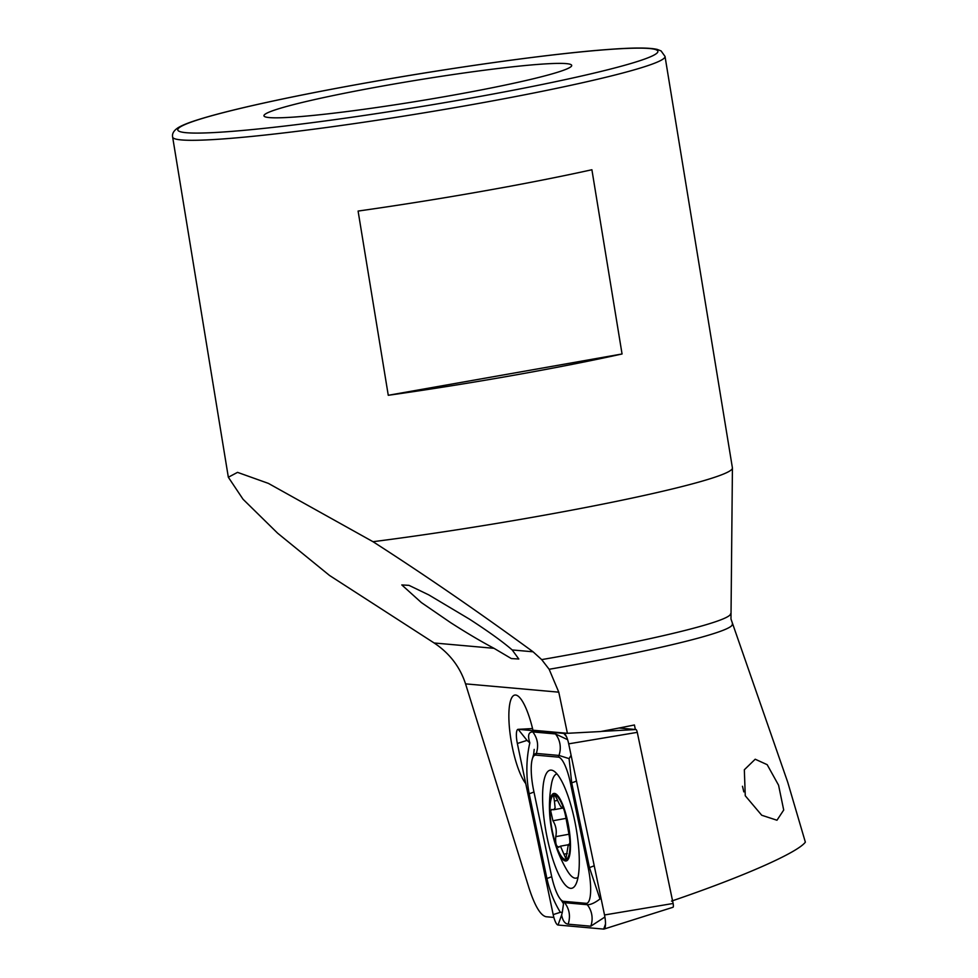 <?xml version="1.0" encoding="UTF-8"?>
<svg xmlns="http://www.w3.org/2000/svg" width="978" height="978" viewBox="0 0 978 978"><rect width="100%" height="100%" fill="white"/><g stroke="black" fill="none" stroke-linecap="round" stroke-linejoin="round"><path stroke-width="1.47" d="M553.866 917.425L546.115 916.741C540.492 915.494 534.758 905.836 528.915 887.743L465.552 683.866C459.978 666.837 449.513 653.206 434.146 642.986L329.525 575.455L277.63 533.193L243.021 499.22L228.339 477.24L237.532 472.362L268.388 483.389L372.997 541.702C425.259 575.284 478.621 611.983 533.071 651.8L541.69 659.612L549.147 669.282L558.78 692.167L567.399 733.304L600.59 731.544A236.407 15.844 -9.3 0 0 634.416 724.979L635.37 729.49M469.44 619.135C488.707 631.629 502.961 641.898 512.179 649.942L518.817 659.013L511.335 658.561L494 648.316C480.87 641.348 466.396 632.778 450.589 622.619L421.371 602.57L401.799 584.93L409 585.357L428.804 594.905L469.44 619.135M525.748 783.574A46.773 11.797 79.7 0 1 511.005 740.004A46.773 11.797 79.7 0 1 514.795 695.065A46.773 11.797 79.7 0 1 532.949 730.224L567.399 733.304M745.26 795.762L744.331 769.772L755.199 759.221L767.18 764.674L778.574 785.212L783.708 810.029L776.972 820.236L761.715 815.236L745.26 795.762M447.887 96.088A155.918 10.452 -9.3 0 0 571.47 66.162A155.918 10.452 -9.3 0 0 387.777 85.123A155.918 10.452 -9.3 0 0 264.415 116.443A155.918 10.452 -9.3 0 0 447.887 96.088M671.507 901.105C742.62 876.911 797.522 852.73 805.359 842.156L787.742 782.278L730.982 619.013L732.424 468.083A249.476 16.724 -9.3 0 0 732.412 467.887L665.028 56.431A249.476 16.724 170.7 0 1 466.922 105.526A249.476 16.724 170.7 0 1 172.641 137.067C171.957 133.778 173.668 130.734 177.788 127.922C181.737 125.441 188.277 122.776 197.409 119.915C210.013 115.905 227.214 111.394 248.987 106.357C283.363 98.46 323.987 90.355 370.858 82.054C458.694 66.467 554.795 53.289 608.854 49.426C633.231 47.567 649.368 47.567 657.265 49.426L661.091 50.929L665.028 56.431M372.997 541.702A249.476 16.724 -9.3 0 0 534.306 516.983A249.476 16.724 -9.3 0 0 732.424 468.083M511.176 375.735A249.476 16.724 170.7 0 1 388.266 395.295L358.095 211.065A249.476 16.724 -9.3 0 0 481.005 191.505A249.476 16.724 -9.3 0 0 591.898 169.744L622.057 353.975A249.476 16.724 170.7 0 1 511.176 375.735M622.057 353.975L388.266 395.295M557.594 800.432L554.416 801.006L555.125 807.889L553.597 809.76L551.604 809.442M566.005 818.378L552.925 820.762C555.993 825.676 556.934 830.97 555.761 836.642C555.235 843.941 556.445 847.315 559.367 846.789L560.455 846.178L565.932 858.757L568.096 845.909L569.282 844.527C570.162 843.745 570.003 840.004 568.793 833.305L565.871 817.449C564.489 810.493 563.316 807.107 562.35 807.278C561.849 808.598 560.186 806.153 557.399 799.967C555.492 795.786 554.269 794.662 553.731 796.605L554.416 801.006M552.338 809.552L550.614 810.542L552.925 820.762M569.795 844.002L568.866 844.173L569.514 844.747M555.822 845.787A34.303 8.643 -100.3 0 0 569.624 855.395A34.303 8.643 -100.3 0 0 564.172 808.598A34.303 8.643 -100.3 0 0 553.401 793.586A34.303 8.643 -100.3 0 0 549.709 814.662A34.303 8.643 -100.3 0 0 554.783 842.535A34.303 8.643 -100.3 0 0 555.822 845.787M554.783 842.535A124.732 124.732 0 0 0 567.264 870.701A53.008 13.362 -100.3 0 0 576.152 878.134A53.008 13.362 -100.3 0 0 578.084 877.132M556.947 773.879A53.008 13.362 -100.3 0 0 551.8 782.388A53.008 13.362 -100.3 0 0 551.494 783.916A124.732 124.732 0 0 0 549.709 814.662M562.521 806.838L562.081 807.755L563.12 807.571M554.269 795.603L553.731 796.605M569.184 854.112A32.739 8.252 -100.3 0 0 563.976 809.442A32.739 8.252 -100.3 0 0 550.81 800.273A32.739 8.252 -100.3 0 0 556.017 844.943A32.739 8.252 -100.3 0 0 569.184 854.112M558.56 847.351L559.367 846.789M743.781 791.874A24.169 6.088 -100.3 0 0 742.461 786.275M570.614 888.33A60.025 15.135 -100.3 0 0 571.678 888.281A60.025 15.135 -100.3 0 0 576.189 828.562A60.025 15.135 -100.3 0 0 551.262 770.114A60.025 15.135 -100.3 0 0 550.198 770.163A60.025 15.135 -100.3 0 0 545.687 829.882A60.025 15.135 -100.3 0 0 570.614 888.33M570.48 783.219A31.186 7.861 -100.3 0 0 558.34 757.131L535.724 755.114A31.186 7.861 -100.3 0 0 532.289 759.075A31.186 7.861 -100.3 0 0 533.646 790.444L551.396 875.224A31.186 7.861 -100.3 0 0 559.991 898.623A31.186 7.861 -100.3 0 0 563.536 901.313L586.164 903.33A31.186 7.861 -100.3 0 0 588.23 867.999L570.48 783.219L571.69 782.828L569.086 758.61L558.951 755.444L558.34 757.131M568.695 743.842A12.469 3.142 -100.3 0 0 565.26 734.49A12.469 3.142 -100.3 0 0 563.841 733.414L518.181 729.343A12.469 3.142 -100.3 0 0 518.059 729.343A12.469 3.142 -100.3 0 0 517.35 743.476L553.181 914.601A12.469 3.142 -100.3 0 0 558.035 925.029L603.695 929.1A12.469 3.142 -100.3 0 0 604.013 929.063A12.469 3.142 -100.3 0 0 605.076 927.511A12.469 3.142 -100.3 0 0 604.526 914.968L568.695 743.842L637.277 732.351A3.362 0.844 -100.3 0 0 635.969 729.539L618.988 728.023M672.888 907.278A3.362 0.844 -100.3 0 0 672.974 907.278A3.362 0.844 -100.3 0 0 673.121 903.476L637.277 732.351M604.917 917.009L590.785 926.203L568.157 924.186C564.881 923.745 562.705 920.689 561.629 915.005L562.301 912.315L560.37 912.303C554.123 902.242 549.648 890.982 546.922 878.537L529.171 793.745C525.895 776.373 526.103 759.405 529.819 742.864L527.044 740.383L517.35 743.476M529.819 742.864C527.509 735.542 528.511 731.899 532.802 731.923L555.431 733.94L567.607 739.674M559.991 898.623L561.995 901.3L564.648 902.694L587.265 904.711C590.467 904.858 594.697 902.963 599.991 899.002L589.453 867.62L588.23 867.999M555.431 733.94A21.834 21.076 95.1 0 1 558.951 755.444L536.323 753.427L533.646 754.429L534.196 749.392M569.086 758.61L571.091 755.26M562.301 912.315L563.462 904.173M541.69 659.612A224.109 15.025 -9.3 0 0 730.59 613.781M370.943 82.054A243.241 16.296 -9.3 0 0 182.397 132.213A243.241 16.296 -9.3 0 0 464.721 99.169A243.241 16.296 -9.3 0 0 653.267 49.01A243.241 16.296 -9.3 0 0 370.943 82.054M549.147 669.282A224.109 15.025 -9.3 0 0 554.355 668.377A224.109 15.025 -9.3 0 0 732.277 624.098M434.146 642.986L494 648.316M512.179 649.942L533.071 651.8M465.552 683.866L558.78 692.167M567.289 853.574L564.233 854.124M569 834.234L555.761 836.642M635.969 729.539L601.323 731.397M566.873 733.255L563.841 733.414L566.519 736.752M673.121 903.476L604.526 914.968M518.059 729.343L532.558 728.561L518.181 729.343L527.044 740.383M561.629 915.005L558.035 925.029M605.492 924.076L603.695 929.1M560.37 912.303L553.181 914.601M594.233 865.774L589.453 867.62L571.69 782.828A21.834 2.213 -11.8 0 0 576.47 780.994M590.785 926.203A21.834 21.076 95.1 0 0 587.265 904.711L586.164 903.33M568.157 924.186C570.663 916.349 569.489 909.185 564.648 902.694L563.536 901.313M532.802 731.923C537.655 738.427 538.829 745.591 536.323 753.427L535.724 755.114M533.951 791.911A21.834 2.213 -11.8 0 1 529.171 793.745M551.714 876.691L546.922 878.537M228.339 477.24L172.641 137.067M577.949 877.816L576.152 878.134M568.45 844.711L560.455 846.166M563.328 807.999L553.597 809.76M672.974 907.278L604.013 929.063M532.289 759.075L533.633 754.417M563.316 903.44L561.995 901.3"/></g></svg>
